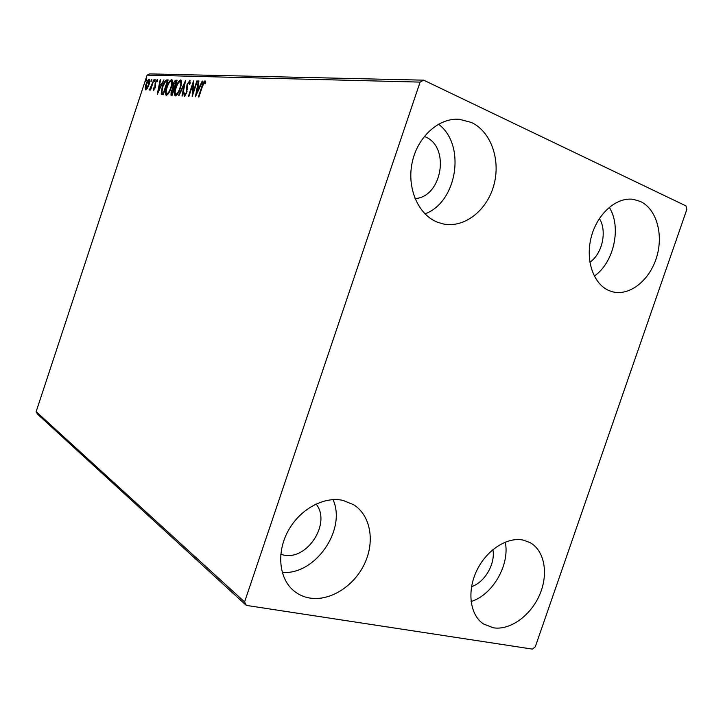 <?xml version="1.0" encoding="UTF-8"?>
<svg xmlns="http://www.w3.org/2000/svg" width="723" height="723" viewBox="0 0 723 723"><rect width="100%" height="100%" fill="white"/><g stroke="black" fill="none" stroke-linecap="round" stroke-linejoin="round"><path stroke-width="1.08" d="M493.267 627.79L483.425 623.913C469.932 614.975 466.778 591.197 476.782 570.528C486.651 549.805 507.564 536.493 523.506 540.162L529.995 542.593C544.627 550.555 548.73 573.881 539.674 594.722C530.772 615.607 510.158 630.573 493.267 627.79M437.469 222.214C418.355 214.803 406.706 188.36 412.146 162.684C417.388 136.963 438.725 117.641 459.295 119.286L471.351 122.422C491.161 131.622 500.949 160.235 493.782 185.44C486.832 210.718 464.256 228.305 443.262 223.949L437.469 222.214M609.552 290.809C593.7 284.708 585.124 260.551 591.206 237.234C597.108 213.863 616.394 196.801 633.312 199.358L640.388 201.464C656.556 208.947 663.678 234.487 656.62 257.261C649.751 280.108 630.04 296.05 612.968 291.893L609.552 290.809M309.887 598.048C303.868 597.053 298.536 594.668 293.899 590.881C278.988 578.771 276.276 552.462 288.188 530.818C299.973 509.109 324.058 496.077 343.036 500.406L353.71 504.771C370.601 515.4 375.138 541.337 364.609 563.633C354.234 585.982 330.284 601.391 309.887 598.048M316.05 503.994C331.496 522.738 307.528 560.677 283.533 555.029L280.777 554.342M424.274 136.43L425.034 136.746C450.565 146.633 442.133 197.207 415.011 198.581M147.42 88.233L145.531 89.86L145.142 88.125L145.956 84.419C146.914 81.482 148.016 79.711 149.263 79.123L149.471 79.178C150.077 80.117 149.932 81.916 149.046 84.555L147.42 88.233M154.053 79.467L150.583 89.986L150.664 88.414L149.299 90.086L154.053 79.467M153.511 90.339L153.168 88.784L153.719 87.89L153.909 89.037L154.803 87.637L155.273 82.413L157.343 79.422L157.632 80.859L157.054 81.826L156.819 80.687L155.725 82.368L155.255 87.6L153.511 90.339M166.805 79.901L168.179 79.946L163.299 94.74L161.193 94.062L162.196 86.986C163.525 82.756 165.061 80.389 166.805 79.901L168.088 80.244M177.162 80.253L172.182 95.3L170.989 95.165L171.161 91.45L172.779 88.287L173.095 84.41C173.918 81.943 174.867 80.542 175.933 80.208L177.162 80.253M185.567 80.533L182.521 95.951L181.997 95.924L184.302 84.22L178.943 95.725L178.418 95.698L185.567 80.533M196.855 80.913L197.361 80.931L192.182 96.566L192.761 84.772L188.929 96.358L188.432 96.322L193.565 80.804L193.005 92.535L196.855 80.913L197.307 81.103M202.404 86.462L198.915 96.99L198.4 96.954L201.934 86.281C202.675 83.407 203.705 81.572 205.016 80.777L205.694 82.657L205.025 83.868L204.482 82.404L202.404 86.462M420.099 82.106L244.591 601.934L246.29 605.395L532.426 649.1L535.273 646.823L686.85 209.399L685.982 205.91L423.669 80.163L420.099 82.106L147.103 75.147L36.15 411.649L244.591 601.934M195.4 96.765L198.382 80.967L198.942 80.985L197.957 86.037L199.837 86.118L202.205 81.093L202.765 81.112L195.4 96.765M189.742 80.28L190.077 83.705L189.417 84.464L189.254 81.862L187.501 84.437L186.688 92.942L184.202 96.43L183.985 93.791L184.681 92.869L184.88 94.894L186.173 92.978L187.013 84.392L190.022 80.398M180.398 87.989C178.997 92.327 177.316 94.957 175.382 95.897L175.074 95.816C174.107 94.379 174.288 91.722 175.608 87.826C176.999 83.534 178.671 80.913 180.614 79.973L180.931 80.054C181.88 81.482 181.699 84.121 180.398 87.989M171.27 87.546C169.887 91.812 168.26 94.397 166.38 95.328L166.091 95.246C165.16 93.845 165.341 91.225 166.642 87.393C168.016 83.172 169.634 80.596 171.514 79.675L171.821 79.747C172.734 81.139 172.553 83.741 171.27 87.546M157.271 94.361L160.172 79.675L160.651 79.693L159.702 84.392L161.319 84.464L163.958 79.801L157.271 94.361M155.084 80.533L154.279 81.708L155.12 79.322L155.084 80.533M151.785 80.416L150.98 81.582L151.821 79.205L151.785 80.416M146.489 80.226L145.703 81.383L146.525 79.033L146.489 80.226M147.103 75.147L149.652 73.9L423.669 80.163M246.29 605.395L37.46 414.08L36.15 411.649M492.905 549.597C495.58 563.678 484.916 582.259 471.55 586.669M599.367 218.527C607.329 231.053 602.349 253.755 589.878 262.286M333.032 499.611C346.688 529.634 315.201 575.345 282.214 572.372M609.263 207.275C621.807 227.067 613.926 262.702 594.288 276.105M438.49 124.184C466.272 144.772 457.243 202.151 424.979 213.872M505.25 542.105C510.086 564.6 492.752 594.921 471.062 601.536M204.419 82.413L205.495 81.202M205.522 82.973L204.745 82.648M205.54 82.937L204.636 82.467M196.746 93.9L196.909 93.095M197.957 87.673L198.256 86.164M198.906 81.184L198.382 80.967M200.262 86.444L197.957 86.037M200.316 86.326L199.837 86.118M202.684 81.301L202.205 81.093M197.65 87.664L196.62 92.969L199.078 87.727L197.65 87.664M197.09 93.168L196.62 92.969M199.557 87.926L199.078 87.727M193.059 93.927L193.14 92.589M193.439 85.052L192.761 84.772M193.122 84.925L193.511 83.741M193.457 92.725L193.005 92.535M190.266 82.332L189.408 81.925M184.745 96.34L184.717 94.803M184.591 94.044L183.985 93.791M185.549 95.165L184.88 94.894M187.121 91.215L186.534 90.971M187.23 89.733L186.435 89.408M187.23 89.706L187.185 88.703M189.137 81.871L190.203 80.705M184.79 84.428L184.302 84.22M184.645 84.365L184.925 83.769M175.581 95.888L175.237 93.565M179.512 81.744L181.211 80.316M181.093 80.181L180.614 79.973M181.545 82.549L181.066 81.889M176.349 94.541L177.289 94.433M176.087 87.854C175.011 91.017 174.876 93.159 175.68 94.297L175.87 94.342C177.442 93.574 178.789 91.45 179.919 87.971C180.967 84.871 181.112 82.747 180.352 81.591L180.108 81.527C178.545 82.268 177.198 84.383 176.087 87.854M176.665 94.668L175.87 94.342M171.532 95.255L171.478 93.601M173.321 88.911L172.779 88.287M173.565 88.613L173.348 87.058M175.21 81.816L176.719 80.533L175.933 80.208M173.628 87.284L174.704 87.673M171.74 93.701L172.228 93.728L173.818 88.911L171.631 91.441L171.541 93.647L172.526 94.026M174.089 87.356L176.177 81.78L173.556 84.428L173.403 87.149L174.722 87.619M166.588 95.309L166.263 93.095M170.483 81.383L172.101 80.018M171.975 79.864L171.514 79.675M172.408 82.142L171.966 81.554M167.347 93.99L168.215 93.918M167.103 87.42C166.046 90.529 165.901 92.643 166.679 93.746L166.868 93.8C168.387 93.041 169.697 90.953 170.8 87.528C171.839 84.474 171.984 82.386 171.261 81.256L171.026 81.202C169.507 81.934 168.197 84.004 167.103 87.42M167.646 94.117L166.868 93.8M162.169 94.659L161.193 94.062M161.97 94.379L161.78 92.436M165.531 81.672L167.582 80.226M162.413 93.068L163.705 93.484M163.344 93.195L167.221 81.446L165.404 81.762L162.639 87.013L161.889 92.689L163.75 93.357M159.738 85.91L160.018 84.528M161.681 84.763L159.702 84.392M159.394 85.901L158.391 90.836L160.633 85.956L159.394 85.901M153.954 90.104L153.936 89.101L153.168 88.784M155.472 86.859L155.011 86.67M155.68 85.721L155.617 84.6M155.572 84.338L154.876 84.049M156.918 80.723L157.596 79.855M155.002 80.768L154.361 80.506M149.67 89.941L149.146 89.724M151.694 80.651L151.071 80.389M146.019 89.842L145.901 88.486M145.856 88.414L145.142 88.125M148.766 80.407L149.733 79.494M146.38 84.428L146.136 88.622L148.631 84.528L148.983 80.443L146.38 84.428M146.886 88.929L146.136 88.622M146.407 80.452L145.793 80.199M202.395 86.471L201.934 86.281M163.723 93.457L163.046 93.177M155.662 85.856L154.939 85.558M204.582 82.431L205.395 82.774M189.372 81.889L190.167 82.232M184.817 94.876L185.585 95.192M175.752 94.324L176.466 94.623M180.352 81.591L181.148 81.916M171.613 93.683L172.327 93.972M166.742 93.773L167.465 94.071M171.261 81.256L172.038 81.582M146.046 88.604L146.769 88.902M148.983 80.443L149.742 80.75"/></g></svg>
